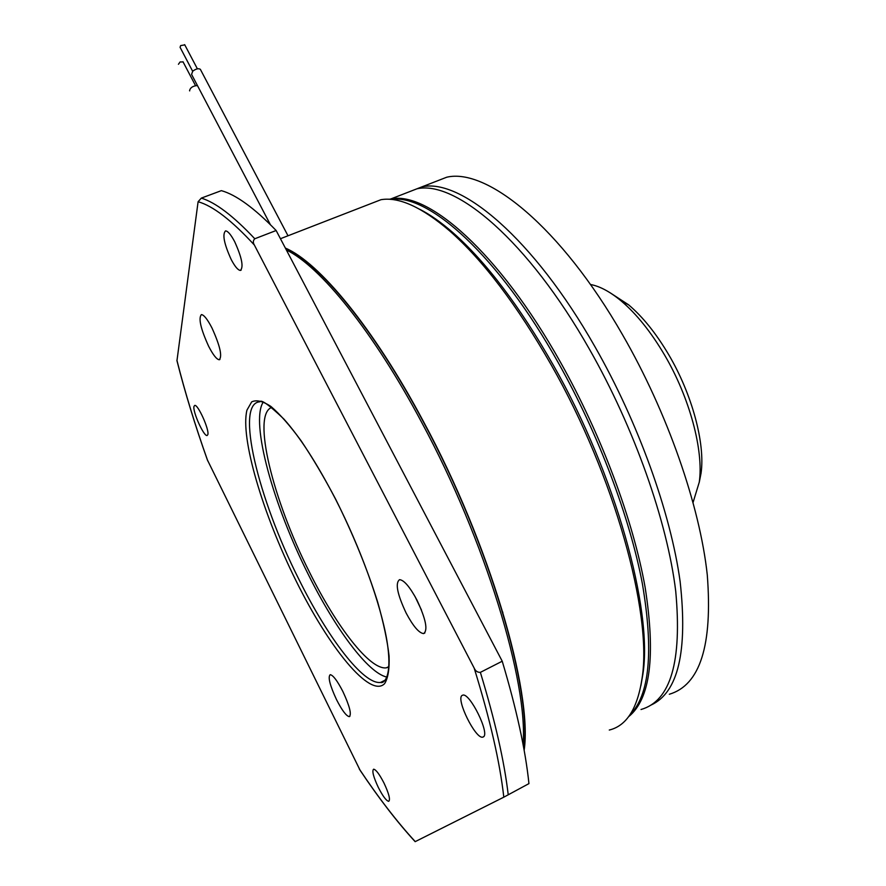 <?xml version="1.0" encoding="UTF-8"?>
<svg xmlns="http://www.w3.org/2000/svg" width="886" height="886" viewBox="0 0 886 886"><rect width="100%" height="100%" fill="white"/><g stroke="black" fill="none" stroke-linecap="round" stroke-linejoin="round"><path stroke-width="1.33" d="M192.65 71.268L180.068 47.29L180.666 45.585L184.786 44.876M200.579 69.75L200.336 69.296C198.453 68.189 195.917 68.82 192.749 71.179L191.575 74.38L270.374 224.645M178.429 64.279L180.102 61.954L183.114 61.954M197.423 85.543C192.915 85.898 190.291 87.603 189.56 90.66L189.693 90.904M286.377 249.996C319.824 266.044 373.017 330.733 422.002 422.999C485.306 540.283 528.355 682.763 523.05 744.384M523.892 748.903C532.065 690.083 489.039 543.351 423.674 422.423C373.549 328.03 319.082 262.898 285.702 248.722M640.866 685.83L642.915 674.058C653.004 609.856 615.593 474.375 553.473 365.431C519.55 306.069 486.026 261.813 452.912 232.641C441.04 222.264 429.943 214.467 419.643 209.229M609.28 730.042C626.679 725.822 637.643 708.39 642.14 677.757C652.329 613.023 614.397 475.804 551.535 365.464C517.202 305.36 483.313 260.573 449.889 231.102C421.88 207.136 398.91 196.67 380.991 199.693L367.469 204.943M524.147 750.287C532.807 691.844 489.681 544.037 423.807 422.19C373.471 327.421 318.794 262.123 285.37 248.08M207.856 434.583C209.406 429.655 197.977 404.271 194.732 405.4L193.956 406.452C192.594 411.702 203.813 436.554 207.102 435.524L207.856 434.583M231.235 259.587C234.945 266.597 237.991 270.208 240.372 270.418C243.783 267.173 241.878 257.56 234.635 241.601C230.925 234.635 227.901 231.058 225.565 230.881C222.176 234.236 224.069 243.805 231.235 259.587M462.038 695.466C455.803 699.209 475.483 739.112 482.671 737.163L483.379 736.897C490.102 733.852 469.968 692.885 462.891 695.1L462.038 695.466M384.003 783.058C379.452 774.264 375.996 769.635 373.637 769.192C371.821 770.765 373.371 776.834 378.289 787.377C382.807 796.182 386.285 800.833 388.699 801.332C390.527 799.781 388.954 793.69 384.003 783.058M271.67 407.427C251.613 414.792 273.021 500.368 309.579 572.356C336.525 626.712 370.06 670.303 386.374 667.822L388.921 667.058M211.942 327.92C207.457 319.292 203.946 314.851 201.421 314.596C198.242 318.118 200.646 328.673 208.642 346.282C213.116 354.954 216.66 359.45 219.252 359.749C222.464 356.36 220.027 345.739 211.942 327.92M342.926 691.601C337.356 680.802 333.125 675.154 330.212 674.678C327.754 676.948 329.858 685.243 336.492 699.586C342.029 710.395 346.293 716.076 349.294 716.641C351.764 714.437 349.638 706.087 342.926 691.601M416.852 599.888C409.797 586.82 404.027 580.086 399.575 579.665C395.034 582.977 397.238 594.129 406.176 613.134C413.186 626.236 418.989 633.058 423.597 633.59C428.148 630.389 425.9 619.159 416.852 599.888M415.013 596.477L421.503 610.133M263.02 402.399C250.439 423.065 273.32 505.164 308.406 574.66C335.207 628.661 368.199 673.349 386.938 677.07M629.725 715.135C649.615 695.377 653.824 651.564 642.372 583.686C629.791 517.18 598.283 433.808 558.545 363.182C498.242 255.312 428.237 193.436 390.981 199.428M276.144 230.515C254.315 208.044 236.064 194.754 221.367 190.645L201.321 198.11L198.099 201.731L176.956 360.713C184.908 392.155 195.042 425.214 207.368 459.889L360.159 770.377C378.854 798.33 397.183 822.086 415.146 841.667L503.802 797.178L528.942 783.612C525.464 749.988 516.56 709.188 502.229 661.222L276.144 230.515L254.78 238.755C253.031 240.527 252.887 242.609 254.348 245.001C231.556 220.237 212.806 205.818 198.099 201.731M502.229 661.222L480.367 672.363C477.532 672.463 475.461 671.034 474.165 668.077L254.348 245.001M669.307 694.259C700.051 685.144 712.709 645.373 707.283 574.959C699.851 505.629 667.291 412.245 622.537 334.753C560.827 227.026 486.724 167.687 446.743 177.211L431.991 182.948M651.121 705.023C678.189 692.531 687.857 651.376 680.127 581.559C670.702 512.928 638.241 422.522 595.082 346.947C533.461 238.268 460.554 177.887 421.891 186.868L407.66 192.406M609.712 292.513L628.584 304.806C642.826 316.878 656.238 333.568 668.83 354.898C692.199 394.503 705.311 443.653 701.059 473.19L699.253 482.327M590.441 284.484C599.833 286.211 610.133 291.738 621.341 301.074C636.58 314.009 650.977 331.962 664.522 354.932C689.662 397.592 703.816 450.564 699.275 482.117L693.085 502.417M641.021 709.498C670.602 701.081 682.176 661.643 675.719 591.183C667.346 521.754 634.199 427.739 589.544 349.405C527.945 240.527 455.282 179.947 416.896 188.818L402.765 194.311M628.584 716.708C650.302 699.187 655.828 656.127 645.163 587.551C633.224 520.292 601.251 434.638 560.517 362.308C499.028 252.399 427.65 190.711 390.682 199.007L389.098 199.295M502.86 612.215L502.085 611.739M335.65 499.361C317.077 463.599 299.822 436.831 283.874 419.034C269.067 404.924 261.049 399.176 259.808 401.801C234.801 403.274 258.18 498.862 298.803 579.145C327.61 637.532 363.382 684.856 380.603 682.419L384.192 681.09M335.683 499.25C353.104 534.247 367.103 568.524 377.68 602.103C383.56 622.869 387.359 640.811 389.076 655.917C389.563 668.963 388.068 678.222 384.579 683.671C370.093 698.556 329.071 647.677 296.09 580.917C262.921 514.245 240.051 437.784 246.95 410.129L251.679 401.879C256.486 399.586 262.943 401.148 271.05 406.552C279.998 414.249 290.01 425.645 301.107 440.763C312.559 457.796 324.088 477.288 335.683 499.25M359.24 768.915C378.388 797.621 397.061 821.854 415.257 841.622M503.802 797.178C499.914 762.281 490.036 719.244 474.165 668.077M480.367 672.363C495.019 720.451 504.311 761.273 508.232 794.842M201.321 198.11C215.531 202.44 233.361 215.985 254.78 238.755M176.901 360.214C184.93 392.121 195.23 425.712 207.8 461.008M184.653 44.632L197.39 68.842M200.336 69.296L288.005 235.787M182.981 61.721L195.507 85.599M642.915 674.058L642.14 677.757M241.158 270.119L240.372 270.418M483.69 736.631L482.671 737.163M385.133 680.16L380.603 682.419C383.14 683.826 393.162 678.322 386.805 640.024C380.659 603.964 360.48 547.969 335.716 499.505M424.87 632.958L423.597 633.59M349.87 716.353L349.294 716.641M219.949 359.461L219.252 359.749M388.954 666.538L386.374 667.822M380.991 199.693L280.452 238.711M452.912 232.641L449.889 231.102M701.059 473.19L699.275 482.117M628.584 304.806L621.341 301.074M446.743 177.211L421.891 186.868M416.896 188.818L390.682 199.007"/></g></svg>
